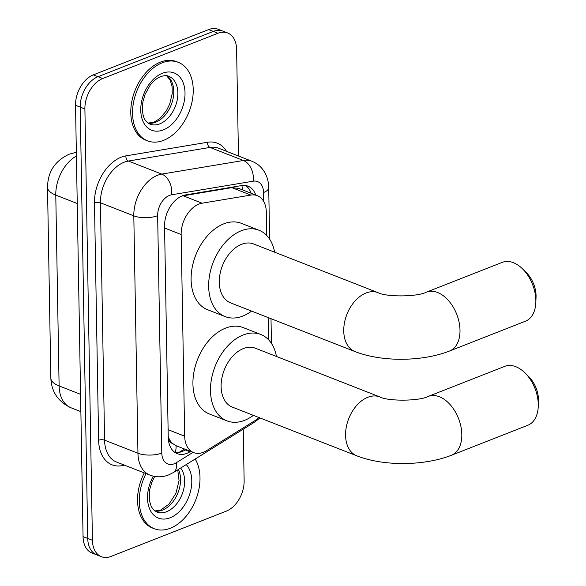 <?xml version="1.0" encoding="UTF-8"?>
<svg xmlns="http://www.w3.org/2000/svg" width="586" height="586" viewBox="0 0 586 586"><rect width="100%" height="100%" fill="white"/><g stroke="black" fill="none" stroke-linecap="round" stroke-linejoin="round"><path stroke-width="0.88" d="M238.78 188.414L231.836 187.623L181.799 196.039M266.711 235.484L266.308 212.081A25.301 16.862 111.4 0 0 257.32 195.673A25.301 16.862 111.4 0 0 250.859 195.072L202.126 203.195A25.301 16.862 111.4 0 0 198.954 204.082A25.301 16.862 111.4 0 0 181.155 234.51L184.678 436.182A25.301 16.862 111.4 0 0 193.666 452.59A25.301 16.862 111.4 0 0 206.448 450.715L254.8 420.704A25.301 16.862 111.4 0 0 258.88 417.503M172.313 443.287A25.301 16.862 -68.6 0 1 168.475 437.185L168.482 437.596A8.431 5.618 111.4 0 0 172.313 443.287L175.91 445.646L193.666 452.59M168.226 436.46L168.475 437.185M268.535 339.748L268.146 317.575M243.234 429.201L244.135 480.703A25.301 16.862 -68.6 0 1 226.335 511.131L111.032 556.414A25.301 16.862 -68.6 0 1 101.407 556.7L96.727 554.869A25.301 16.862 -68.6 0 1 87.739 538.461L80.209 107.128A25.301 16.862 -68.6 0 1 98.009 76.707L213.311 31.417A25.301 16.862 -68.6 0 1 222.936 31.131A25.301 16.862 -68.6 0 0 213.311 31.417L98.009 76.707A25.301 16.862 -68.6 0 0 80.209 107.128L87.739 538.461A25.301 16.862 -68.6 0 0 96.727 554.869L92.039 553.038A25.301 16.862 -68.6 0 1 83.058 536.63L75.528 105.297A25.301 16.862 -68.6 0 1 93.328 74.869L208.623 29.586A25.301 16.862 -68.6 0 1 218.256 29.3L227.617 32.962A25.301 16.862 -68.6 0 1 236.605 49.371L238.465 155.993M255.782 195.072A25.301 16.862 111.4 0 0 248.032 186.18A25.301 16.862 111.4 0 0 241.571 185.579L185.52 194.926A25.301 16.862 111.4 0 0 182.356 195.812A25.301 16.862 111.4 0 0 164.556 226.233L168.241 437.237A25.301 16.862 111.4 0 0 177.221 453.645A25.301 16.862 111.4 0 0 190.003 451.762L190.604 451.396M101.407 556.7A25.301 16.862 -68.6 0 1 92.427 540.292L84.897 108.959A25.301 16.862 -68.6 0 1 102.697 78.539L217.992 33.248A25.301 16.862 -68.6 0 1 227.617 32.962M185.916 449.565L185.323 449.931A25.301 16.862 -68.6 0 1 174.987 452.465M245.585 185.528A25.301 16.862 -68.6 0 1 251.101 193.241M163.56 140.362A42.163 28.106 -68.6 0 1 147.518 140.838A42.163 28.106 -68.6 0 1 133.513 102.447A42.163 28.106 -68.6 0 1 162.205 62.79A42.163 28.106 -68.6 0 1 178.254 62.314A42.163 28.106 -68.6 0 1 192.259 100.704A42.163 28.106 -68.6 0 1 163.56 140.362M147.518 140.838L145.76 140.157A42.163 28.106 -68.6 0 1 131.755 101.759A42.163 28.106 -68.6 0 1 160.454 62.101A42.163 28.106 -68.6 0 1 176.496 61.625L178.254 62.314M195.167 459.028A42.163 28.106 -68.6 0 1 196.464 498.012A42.163 28.106 -68.6 0 1 170.336 528.25A42.163 28.106 -68.6 0 1 154.286 528.726A42.163 28.106 -68.6 0 1 146.017 473.583M154.286 528.726L152.528 528.045A42.163 28.106 -68.6 0 1 144.259 472.895M522.602 268.923L526.345 272.629A23.191 14.709 68.6 0 1 536.065 295.688A23.191 14.709 68.6 0 1 536.043 297.314L535.824 302.581A31.622 20.056 -111.4 0 0 535.846 300.362A31.622 20.056 -111.4 0 0 522.602 268.923A31.622 20.056 -111.4 0 0 502.334 262.338L426.483 292.128A31.622 20.056 68.6 0 1 448.502 300.581A31.622 20.056 68.6 0 1 459.995 330.152A31.622 20.056 68.6 0 1 449.601 350.999L525.459 321.201A31.622 20.056 -111.4 0 0 535.824 302.581M426.483 292.128C417.21 297.021 385.976 297.065 378.036 292.67L253.577 243.952A31.622 21.081 111.4 0 0 241.542 244.311A31.622 21.081 111.4 0 0 220.021 274.058A31.622 21.081 111.4 0 0 230.525 302.852L354.984 351.563C381.984 362.133 422.162 361.752 449.601 350.999M251.584 311.093A46.382 30.912 -68.6 0 1 242.794 316.074A46.382 30.912 -68.6 0 1 225.141 316.594A46.382 30.912 -68.6 0 1 209.737 274.358A46.382 30.912 -68.6 0 1 241.307 230.738A46.382 30.912 -68.6 0 1 258.953 230.21A46.382 30.912 -68.6 0 1 274.636 252.2M225.141 316.594L207.583 309.723A46.382 30.912 -68.6 0 1 192.179 267.487A46.382 30.912 -68.6 0 1 223.742 223.859A46.382 30.912 -68.6 0 1 241.388 223.339L258.953 230.21M525.027 372.945L528.777 376.659A23.191 14.709 68.6 0 1 538.49 399.711A23.191 14.709 68.6 0 1 538.468 401.344L538.248 406.611A31.622 20.056 -111.4 0 0 538.278 404.384A31.622 20.056 -111.4 0 0 525.027 372.945A31.622 20.056 -111.4 0 0 504.758 366.36L428.3 396.392A31.622 20.056 68.6 0 1 450.326 404.845A31.622 20.056 68.6 0 1 461.812 434.416A31.622 20.056 68.6 0 1 451.425 455.263L527.883 425.231A31.622 20.056 -111.4 0 0 538.248 406.611M428.3 396.392C419.034 401.285 387.8 401.329 379.853 396.934L255.393 348.223A31.622 21.081 111.4 0 0 243.358 348.575A31.622 21.081 111.4 0 0 221.838 378.322A31.622 21.081 111.4 0 0 232.342 407.116L356.801 455.827C383.808 466.397 423.978 466.017 451.425 455.263M253.401 415.357A46.382 30.912 -68.6 0 1 244.611 420.338A46.382 30.912 -68.6 0 1 226.965 420.858A46.382 30.912 -68.6 0 1 211.561 378.622A46.382 30.912 -68.6 0 1 243.124 335.002A46.382 30.912 -68.6 0 1 260.77 334.474A46.382 30.912 -68.6 0 1 276.453 356.464M226.965 420.858L209.4 413.987A46.382 30.912 -68.6 0 1 193.995 371.751A46.382 30.912 -68.6 0 1 225.559 328.123A46.382 30.912 -68.6 0 1 243.212 327.603L260.77 334.474M183.096 195.746L202.126 203.195M175.119 452.487A25.301 14.079 -121.8 0 0 176.078 445.712M242.443 189.849A25.301 17.521 -99.5 0 0 241.879 185.535M164.585 228.02L181.155 234.51M231.836 187.623L250.859 195.072M168.109 429.699L184.678 436.182M76.348 152.331A29.512 20.444 -99.5 0 0 75.66 152.426L76.348 152.309M76.414 156.008A33.732 22.48 111.4 0 0 55.78 195.101L59.113 385.94A33.732 22.48 111.4 0 0 71.089 407.819C58.182 401.791 51.436 391.888 50.843 378.117A29.512 11.559 -1 0 0 59.113 385.94L80.575 394.341M77.242 203.503L55.78 195.101A29.512 11.559 179 0 1 47.51 187.271C47.81 174.401 52.601 161.926 69.199 154.213L75.66 152.426M83.058 536.63L92.427 540.292M75.528 105.297L84.897 108.959M93.328 74.869L102.697 78.539M208.623 29.586L217.992 33.248M263.715 201.496L263.561 192.523A16.862 11.244 111.4 0 0 253.262 181.184L171.632 194.786A16.862 11.244 111.4 0 0 169.515 195.38A16.862 11.244 111.4 0 0 157.649 215.663L161.795 453.051A16.862 11.244 111.4 0 0 174.203 463.797A16.862 11.244 111.4 0 0 176.305 462.735L193.043 452.348M161.795 453.051A16.862 6.607 -1 0 1 137.952 453.234L133.806 215.846A33.732 22.48 -68.6 0 1 157.539 175.28A33.732 22.48 -68.6 0 1 161.758 174.101L128.393 161.04A33.732 22.48 111.4 0 0 124.166 162.219A33.732 22.48 111.4 0 0 100.44 202.785L104.579 440.174A33.732 22.48 111.4 0 0 116.563 462.054L149.928 475.114A33.732 22.48 -68.6 0 1 137.952 453.234L104.579 440.174A4.219 1.648 179 0 0 98.624 440.218L94.478 202.837A4.219 1.648 179 0 1 100.44 202.785L133.806 215.846A16.862 6.607 -1 0 0 157.649 215.663M149.928 475.114C156.125 477.422 162.366 477.356 168.658 474.916L173.493 472.484A16.862 9.391 -121.8 0 0 176.305 462.735M94.478 202.837A37.951 25.293 -68.6 0 1 121.177 157.202A37.951 25.293 -68.6 0 1 125.924 155.869L207.561 142.259A37.951 25.293 -68.6 0 1 226.504 151.313M124.422 465.13A37.951 25.293 -68.6 0 1 98.624 440.218M171.632 194.786A16.862 11.683 -99.5 0 0 161.758 174.101L243.395 160.491L210.03 147.43L128.393 161.04A4.219 2.923 80.5 0 1 125.924 155.869M253.262 181.184A16.862 11.683 -99.5 0 0 243.395 160.491A33.732 22.48 -68.6 0 1 252.009 161.297L218.644 148.236A33.732 22.48 111.4 0 0 210.03 147.43A4.219 2.923 80.5 0 1 207.561 142.259M173.493 472.484L254.485 422.213A16.862 9.391 -121.8 0 0 256.844 419.268M263.561 192.523A16.862 6.607 -1 0 0 268.718 187.645C268.63 181.982 267.238 176.804 264.528 172.094C261.524 167.061 257.357 163.457 252.009 161.297M185.323 449.931L190.003 451.762M159.788 123.844A25.703 17.133 -68.6 0 1 150.001 124.137C143.709 121.353 141.351 113.874 142.933 101.693L145.079 94.339L150.177 85.226C153.627 80.839 157.143 77.967 160.725 76.612C164.278 75.448 166.944 75.33 168.739 76.268A25.703 17.133 -68.6 0 1 177.28 99.671A25.703 17.133 -68.6 0 1 159.788 123.844M163.377 129.88A30.765 20.503 -68.6 0 1 140.75 110.271A30.765 20.503 -68.6 0 1 162.388 73.279A30.765 20.503 -68.6 0 1 185.022 92.881A30.765 20.503 -68.6 0 1 163.377 129.88M166.746 75.748A25.703 17.133 -68.6 0 1 172.819 99.774A25.703 17.133 -68.6 0 1 155.686 122.247A25.703 17.133 -68.6 0 1 148.185 123.163M180.649 468.038A25.703 17.133 -68.6 0 1 182.883 492.123A25.703 17.133 -68.6 0 1 166.556 511.732A25.703 17.133 -68.6 0 1 156.777 512.025L153.415 509.725L151.195 506.472L149.32 500.092L149.701 489.581L151.855 482.227L154.711 476.44M186.253 464.566A30.765 20.503 -68.6 0 1 189.937 493.5A30.765 20.503 -68.6 0 1 170.152 517.768A30.765 20.503 -68.6 0 1 149.489 508.567A30.765 20.503 -68.6 0 1 153.327 476.162M178.415 469.43A25.703 17.133 -68.6 0 1 162.461 510.135A25.703 17.133 -68.6 0 1 154.96 511.051M378.036 292.67A31.622 21.081 111.4 0 0 366.001 293.022A31.622 21.081 111.4 0 0 343.748 331.053A31.622 21.081 111.4 0 0 354.984 351.563M379.853 396.934A31.622 21.081 111.4 0 0 367.818 397.286A31.622 21.081 111.4 0 0 345.572 435.317A31.622 21.081 111.4 0 0 356.801 455.827M179.008 452.414L184.495 449.008M238.78 188.421L257.32 195.673M50.843 378.117L47.51 187.271M71.089 407.819L80.875 411.65M254.485 422.213L259.979 417.935M271.435 343.403L271.003 318.696M269.611 239.139L268.718 187.645M148.06 123.075L153.92 122.188L159.692 118.65L166.285 110.93L169.713 104.081L172.218 93.584L172.116 86.743L170.24 80.245L166.585 75.726M154.829 510.963L160.689 510.076L169.01 504.121L175.925 493.339L179.052 480.652L177.741 469.847"/></g></svg>
